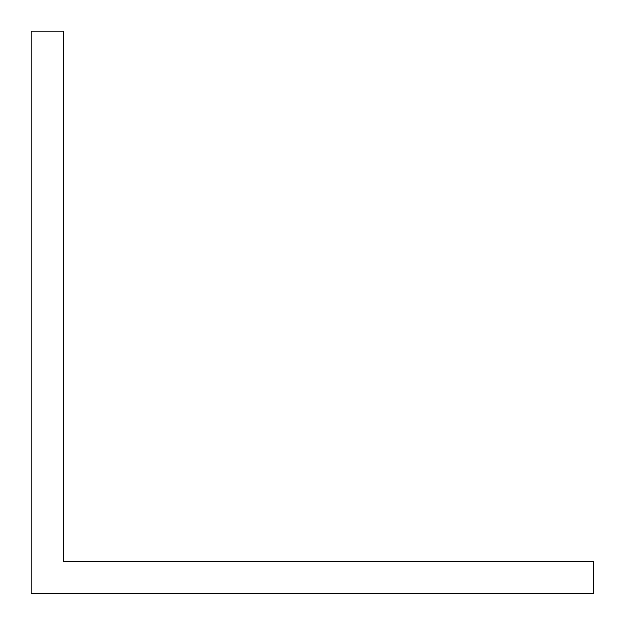 <?xml version="1.0" encoding="UTF-8"?>
<svg xmlns="http://www.w3.org/2000/svg" width="625" height="625" viewBox="0 0 625 625"><rect width="100%" height="100%" fill="white"/><g stroke="black" fill="none" stroke-linecap="round" stroke-linejoin="round"><path stroke-width="0.94" d="M31.25 31.25L31.25 593.75L593.75 593.75L593.75 561.609L63.391 561.609L63.391 31.25L31.25 31.25"/></g></svg>
